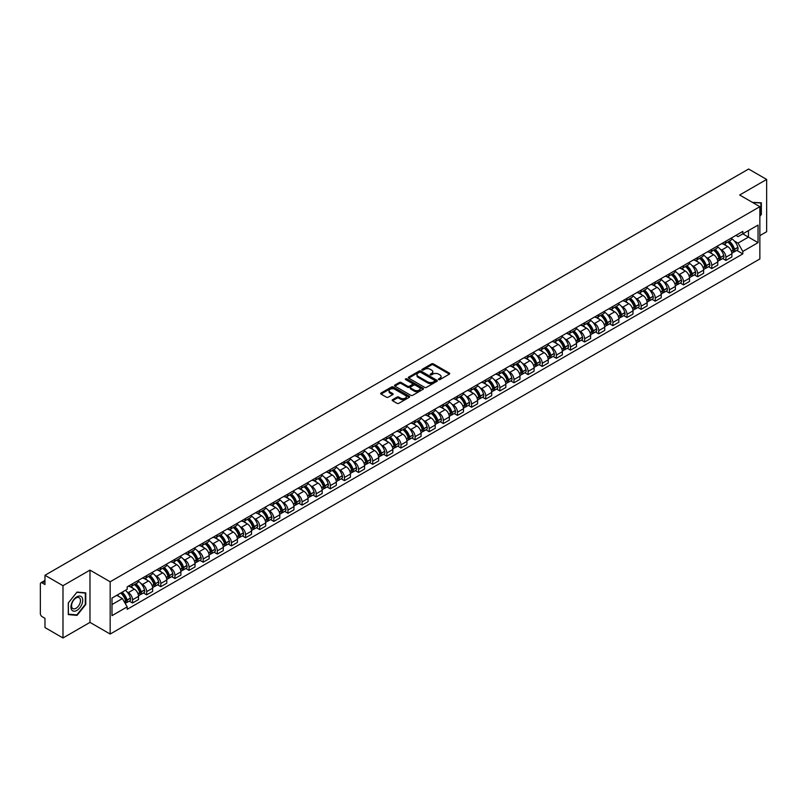 <?xml version="1.0" encoding="UTF-8"?>
<svg xmlns="http://www.w3.org/2000/svg" width="807" height="807" viewBox="0 0 807 807"><rect width="100%" height="100%" fill="white"/><g stroke="black" fill="none" stroke-linecap="round" stroke-linejoin="round"><path stroke-width="1.21" d="M438.665 379.593A0.878 0.504 0 0 0 439.906 379.593L449.348 374.145A1.261 0.726 0 0 0 449.721 373.631A1.261 0.726 0 0 0 449.348 373.116L433.349 363.876A1.261 0.726 0 0 0 431.574 363.876L422.132 369.334A0.878 0.504 0 0 0 423.372 370.05L424.593 369.344A4.025 2.32 0 0 1 430.282 369.344L431.614 370.11A4.025 2.32 0 0 1 432.794 371.755A4.025 2.32 0 0 1 431.614 373.399L430.393 374.105A0.878 0.504 0 0 0 431.644 374.821L432.865 374.115A4.025 2.32 0 0 1 438.554 374.115L439.886 374.882A4.025 2.32 0 0 1 441.066 376.526A4.025 2.32 0 0 1 439.886 378.17L438.665 378.876A0.878 0.504 0 0 0 438.665 379.593L438.665 378.876M392.555 399.697A1.261 0.726 0 0 0 392.182 400.211A1.261 0.726 0 0 0 392.555 400.726L397.044 403.318A1.261 0.726 0 0 0 398.819 403.318L409.31 397.266A1.261 0.726 0 0 0 409.674 396.751A1.261 0.726 0 0 0 409.31 396.237L393.302 386.997A1.261 0.726 0 0 0 391.526 386.997L381.035 393.049A1.261 0.726 0 0 0 380.672 393.564A1.261 0.726 0 0 0 381.035 394.078L386.462 397.205A1.261 0.726 0 0 0 388.238 397.205L392.727 394.623A1.261 0.726 0 0 0 393.1 394.109A1.261 0.726 0 0 0 392.727 393.594L390.043 392.041A3.359 1.937 0 0 1 389.055 390.669A3.359 1.937 0 0 1 391.133 388.873A3.359 1.937 0 0 1 394.794 389.297L405.326 395.38A3.359 1.937 0 0 1 406.314 396.751A3.359 1.937 0 0 1 404.236 398.547A3.359 1.937 0 0 1 400.575 398.123L398.819 397.105A1.261 0.726 0 0 0 397.044 397.105L392.555 399.697L392.555 400.726L397.044 398.154L397.044 397.105M110.176 581.766L89.981 570.105L62.986 585.69L44.97 575.28L748.624 169.026L766.65 179.436L739.666 195.012L759.861 206.673L110.176 581.766L110.176 634.05L759.861 258.956L759.861 206.673M424.684 387.36A1.261 0.726 0 0 0 426.459 387.36L436.95 381.297A1.261 0.726 0 0 0 437.323 380.783A1.261 0.726 0 0 0 436.95 380.279L420.951 371.038A1.261 0.726 0 0 0 419.176 371.038L408.685 377.091A1.261 0.726 0 0 0 408.312 377.605A1.261 0.726 0 0 0 408.685 378.12L424.684 387.36M405.971 379.784A0.878 0.504 0 0 1 406.859 379.905L423.11 389.287L412.639 395.339A1.261 0.726 0 0 1 410.864 395.339L394.865 386.099L399.354 383.527L399.354 382.478L394.865 385.07A1.261 0.726 0 0 0 394.492 385.585A1.261 0.726 0 0 0 394.865 386.099L394.865 385.07M399.354 383.527A1.261 0.726 0 0 1 401.129 383.527L401.129 382.478A1.261 0.726 0 0 0 399.354 382.478M401.129 382.478L407.616 386.23A1.261 0.726 0 0 0 409.391 386.23L412.377 384.505A1.261 0.726 0 0 0 412.74 383.991A1.261 0.726 0 0 0 412.377 383.486L405.618 379.583A0.878 0.504 0 0 1 406.859 378.866L423.13 388.258A1.261 0.726 0 0 1 423.493 388.772A1.261 0.726 0 0 1 423.13 389.277L423.13 388.258M62.986 585.69L62.986 637.974L44.97 627.564L44.97 618.313L42.166 616.689A2.562 1.483 -120 0 1 40.35 613.552L40.35 583.965A2.562 1.483 -120 0 1 40.885 582.785L44.97 580.425M759.861 235.644L766.65 231.72L766.65 179.436M62.986 637.974L89.981 622.389L110.176 634.05M44.97 575.28L44.97 584.54L42.166 582.916A2.562 1.483 -120 0 0 40.885 582.785M725.897 241.182A5.891 3.399 60 0 1 724.676 243.825L730.658 240.375A5.891 3.399 -120 0 0 731.878 237.732M720.227 249.151L721.73 250.019A5.891 3.399 60 0 1 725.897 257.231L731.878 253.781A5.891 3.399 -120 0 0 727.712 246.569L723.435 244.097M731.878 253.781L731.878 256.969L725.897 260.419L722.658 258.553M724.676 243.825A5.891 3.399 60 0 1 721.781 243.563M725.897 257.231L725.897 260.419M711.774 249.333A5.891 3.399 60 0 1 710.553 251.986L716.525 248.536A5.891 3.399 -120 0 0 717.746 245.883M708.526 266.703L711.774 268.58L717.746 265.13L717.746 261.942A5.891 3.399 -120 0 0 713.58 254.719L709.303 252.258M710.553 251.986A5.891 3.399 60 0 1 707.648 251.713M706.095 257.302L707.608 258.169A5.891 3.399 60 0 1 711.774 265.392L711.774 268.58M697.641 257.494A5.891 3.399 60 0 1 696.421 260.136L702.403 256.687A5.891 3.399 -120 0 0 703.623 254.044M694.403 274.864L697.641 276.73L703.623 273.28L703.623 270.093A5.891 3.399 -120 0 0 699.457 262.88L695.18 260.409M696.421 260.136A5.891 3.399 60 0 1 693.526 259.874M691.972 265.463L693.475 266.33A5.891 3.399 60 0 1 697.641 273.543L697.641 276.73M683.519 265.654A5.891 3.399 60 0 1 682.298 268.297L688.27 264.847A5.891 3.399 -120 0 0 689.491 262.204M680.271 283.025L683.519 284.891L689.491 281.441L689.491 278.254A5.891 3.399 -120 0 0 685.325 271.041L681.047 268.57M682.298 268.297A5.891 3.399 60 0 1 679.393 268.025M677.84 273.613L679.353 274.491A5.891 3.399 60 0 1 683.519 281.704L683.519 284.891M669.386 273.805A5.891 3.399 60 0 1 668.166 276.448L674.148 272.998A5.891 3.399 -120 0 0 675.368 270.355M666.148 291.176L669.386 293.052L675.368 289.602L675.368 286.404A5.891 3.399 -120 0 0 671.202 279.192L666.925 276.72M668.166 276.448A5.891 3.399 60 0 1 665.271 276.186M663.717 281.774L665.22 282.642A5.891 3.399 60 0 1 669.386 289.854L669.386 293.052M655.264 281.966A5.891 3.399 60 0 1 654.043 284.609L660.015 281.159A5.891 3.399 -120 0 0 661.236 278.516M652.016 299.336L655.264 301.203L661.236 297.753L661.236 294.565A5.891 3.399 -120 0 0 657.069 287.353L652.792 284.881M654.043 284.609A5.891 3.399 60 0 1 651.138 284.346M649.585 289.925L651.098 290.802A5.891 3.399 60 0 1 655.264 298.015L655.264 301.203M641.131 290.117A5.891 3.399 60 0 1 639.911 292.77L645.893 289.31A5.891 3.399 -120 0 0 647.113 286.667M637.893 307.487L641.131 309.363L647.113 305.914L647.113 302.726A5.891 3.399 -120 0 0 642.947 295.503L638.67 293.032M639.911 292.77A5.891 3.399 60 0 1 637.016 292.497M635.462 298.086L636.965 298.953A5.891 3.399 60 0 1 641.131 306.176L641.131 309.363M627.009 298.277A5.891 3.399 60 0 1 625.788 300.92L631.76 297.47A5.891 3.399 -120 0 0 632.981 294.827M623.761 315.648L627.009 317.514L632.981 314.064L632.981 310.877A5.891 3.399 -120 0 0 628.814 303.664L624.537 301.193M625.788 300.92A5.891 3.399 60 0 1 622.883 300.658M621.329 306.246L622.843 307.114A5.891 3.399 60 0 1 627.009 314.327L627.009 317.514M612.876 306.428A5.891 3.399 60 0 1 611.656 309.081L617.637 305.631A5.891 3.399 -120 0 0 618.858 302.978M609.638 323.799L612.876 325.675L618.858 322.225L618.858 319.037A5.891 3.399 -120 0 0 614.692 311.815L610.415 309.353M611.656 309.081A5.891 3.399 60 0 1 608.76 308.809M607.207 314.397L608.71 315.265A5.891 3.399 60 0 1 612.876 322.487L612.876 325.675M598.754 314.589A5.891 3.399 60 0 1 597.533 317.232L603.505 313.782A5.891 3.399 -120 0 0 604.725 311.139M595.505 331.959L598.754 333.826L604.725 330.376L604.725 327.188A5.891 3.399 -120 0 0 600.559 319.976L596.282 317.504M597.533 317.232A5.891 3.399 60 0 1 594.628 316.969M593.074 322.558L594.588 323.425A5.891 3.399 60 0 1 598.754 330.638L598.754 333.826M584.621 322.75A5.891 3.399 60 0 1 583.4 325.392L589.382 321.943A5.891 3.399 -120 0 0 590.603 319.3M581.383 340.12L584.621 341.986L590.603 338.537L590.603 335.349A5.891 3.399 -120 0 0 586.437 328.136L582.16 325.665M583.4 325.392A5.891 3.399 60 0 1 580.505 325.12M578.952 330.709L580.455 331.586A5.891 3.399 60 0 1 584.621 338.799L584.621 341.986M570.499 330.9A5.891 3.399 60 0 1 569.278 333.543L575.25 330.093A5.891 3.399 -120 0 0 576.47 327.45M567.25 348.271L570.499 350.147L576.47 346.697L576.47 343.5A5.891 3.399 -120 0 0 572.304 336.287L568.027 333.816M569.278 333.543A5.891 3.399 60 0 1 566.373 333.281M564.819 338.869L566.332 339.737A5.891 3.399 60 0 1 570.499 346.949L570.499 350.147M556.366 339.061A5.891 3.399 60 0 1 555.145 341.704L561.127 338.254A5.891 3.399 -120 0 0 562.348 335.611M553.128 356.432L556.366 358.298L562.348 354.848L562.348 351.66A5.891 3.399 -120 0 0 558.182 344.448L553.905 341.976M555.145 341.704A5.891 3.399 60 0 1 552.25 341.442M550.697 347.02L552.2 347.898A5.891 3.399 60 0 1 556.366 355.11L556.366 358.298M542.243 347.212A5.891 3.399 60 0 1 541.023 349.865L546.995 346.405A5.891 3.399 -120 0 0 548.215 343.762M538.995 364.582L542.243 366.459L548.215 363.009L548.215 359.811A5.891 3.399 -120 0 0 544.049 352.598L539.772 350.127M541.023 349.865A5.891 3.399 60 0 1 538.118 349.592M536.564 355.181L538.077 356.048A5.891 3.399 60 0 1 542.243 363.271L542.243 366.459M528.111 355.373A5.891 3.399 60 0 1 526.89 358.015L532.872 354.566A5.891 3.399 -120 0 0 534.093 351.923M524.873 372.743L528.111 374.609L534.093 371.159L534.093 367.972A5.891 3.399 -120 0 0 529.927 360.759L525.65 358.288M526.89 358.015A5.891 3.399 60 0 1 523.995 357.753M522.442 363.342L523.945 364.209A5.891 3.399 60 0 1 528.111 371.422L528.111 374.609M513.988 363.523A5.891 3.399 60 0 1 512.768 366.176L518.74 362.726A5.891 3.399 -120 0 0 519.96 360.073M510.74 380.894L513.988 382.77L519.96 379.32L519.96 376.133A5.891 3.399 -120 0 0 515.794 368.91L511.517 366.449M512.768 366.176A5.891 3.399 60 0 1 509.863 365.904M508.309 371.492L509.822 372.36A5.891 3.399 60 0 1 513.988 379.583L513.988 382.77M499.856 371.684A5.891 3.399 60 0 1 498.635 374.327L504.617 370.877A5.891 3.399 -120 0 0 505.838 368.234M496.618 389.055L499.856 390.921L505.838 387.471L505.838 384.283A5.891 3.399 -120 0 0 501.672 377.071L497.394 374.599M498.635 374.327A5.891 3.399 60 0 1 495.74 374.065M494.187 379.653L495.69 380.521A5.891 3.399 60 0 1 499.856 387.733L499.856 390.921M485.733 379.845A5.891 3.399 60 0 1 484.513 382.488L490.485 379.038A5.891 3.399 -120 0 0 491.705 376.395M482.485 397.215L485.733 399.082L491.705 395.632L491.705 392.444A5.891 3.399 -120 0 0 487.539 385.221L483.262 382.76M484.513 382.488A5.891 3.399 60 0 1 481.608 382.215M480.054 387.804L481.567 388.681A5.891 3.399 60 0 1 485.733 395.894L485.733 399.082M471.601 387.996A5.891 3.399 60 0 1 470.38 390.638L476.362 387.189A5.891 3.399 -120 0 0 477.583 384.546M468.363 405.366L471.601 407.242L477.583 403.793L477.583 400.595A5.891 3.399 -120 0 0 473.416 393.382L469.139 390.911M470.38 390.638A5.891 3.399 60 0 1 467.485 390.376M465.932 395.965L467.435 396.832A5.891 3.399 60 0 1 471.601 404.045L471.601 407.242M457.478 396.156A5.891 3.399 60 0 1 456.258 398.799L462.229 395.349A5.891 3.399 -120 0 0 463.45 392.706M454.23 413.527L457.478 415.393L463.45 411.943L463.45 408.756A5.891 3.399 -120 0 0 459.284 401.543L455.007 399.072M456.258 398.799A5.891 3.399 60 0 1 453.352 398.537M451.799 404.115L453.312 404.993A5.891 3.399 60 0 1 457.478 412.206L457.478 415.393M443.346 404.307A5.891 3.399 60 0 1 442.125 406.96L448.107 403.5A5.891 3.399 -120 0 0 449.328 400.857M440.108 421.678L443.346 423.554L449.328 420.104L449.328 416.906A5.891 3.399 -120 0 0 445.161 409.694L440.884 407.222M442.125 406.96A5.891 3.399 60 0 1 439.23 406.688M437.676 412.276L439.179 413.144A5.891 3.399 60 0 1 443.346 420.366L443.346 423.554M429.223 412.468A5.891 3.399 60 0 1 428.003 415.111L433.974 411.661A5.891 3.399 -120 0 0 435.195 409.018M425.975 429.838L429.223 431.705L435.195 428.255L435.195 425.067A5.891 3.399 -120 0 0 431.029 417.855L426.752 415.383M428.003 415.111A5.891 3.399 60 0 1 425.097 414.848M423.544 420.437L425.057 421.304A5.891 3.399 60 0 1 429.223 428.517L429.223 431.705M415.091 420.618A5.891 3.399 60 0 1 413.87 423.272L419.852 419.822A5.891 3.399 -120 0 0 421.072 417.169M411.852 437.989L415.091 439.865L421.072 436.416L421.072 433.228A5.891 3.399 -120 0 0 416.906 426.005L412.629 423.534M413.87 423.272A5.891 3.399 60 0 1 410.975 422.999M409.421 428.588L410.924 429.455A5.891 3.399 60 0 1 415.091 436.678L415.091 439.865M400.968 428.779A5.891 3.399 60 0 1 399.747 431.422L405.719 427.972A5.891 3.399 -120 0 0 406.94 425.329M397.72 446.15L400.968 448.016L406.94 444.566L406.94 441.379A5.891 3.399 -120 0 0 402.774 434.166L398.497 431.695M399.747 431.422A5.891 3.399 60 0 1 396.842 431.16M395.289 436.748L396.802 437.616A5.891 3.399 60 0 1 400.968 444.828L400.968 448.016M386.835 436.94A5.891 3.399 60 0 1 385.615 439.583L391.597 436.133A5.891 3.399 -120 0 0 392.817 433.49M383.597 454.311L386.835 456.177L392.817 452.727L392.817 449.539A5.891 3.399 -120 0 0 388.651 442.317L384.374 439.855M385.615 439.583A5.891 3.399 60 0 1 382.72 439.311M381.166 444.899L382.669 445.777A5.891 3.399 60 0 1 386.835 452.989L386.835 456.177M372.713 445.091A5.891 3.399 60 0 1 371.492 447.734L377.464 444.284A5.891 3.399 -120 0 0 378.685 441.641M369.465 462.461L372.713 464.338L378.685 460.888L378.685 457.69A5.891 3.399 -120 0 0 374.519 450.477L370.242 448.006M371.492 447.734A5.891 3.399 60 0 1 368.587 447.471M367.034 453.06L368.547 453.927A5.891 3.399 60 0 1 372.713 461.14L372.713 464.338M358.58 453.252A5.891 3.399 60 0 1 357.36 455.894L363.342 452.445A5.891 3.399 -120 0 0 364.562 449.802M355.342 470.622L358.58 472.488L364.562 469.038L364.562 465.851A5.891 3.399 -120 0 0 360.396 458.638L356.119 456.167M357.36 455.894A5.891 3.399 60 0 1 354.465 455.632M352.911 461.211L354.414 462.088A5.891 3.399 60 0 1 358.58 469.301L358.58 472.488M344.458 461.402A5.891 3.399 60 0 1 343.237 464.045L349.209 460.595A5.891 3.399 -120 0 0 350.43 457.952M341.21 478.773L344.458 480.649L350.43 477.199L350.43 474.002A5.891 3.399 -120 0 0 346.264 466.789L341.986 464.318M343.237 464.045A5.891 3.399 60 0 1 340.332 463.783M338.779 469.371L340.292 470.239A5.891 3.399 60 0 1 344.458 477.462L344.458 480.649M330.325 469.563A5.891 3.399 60 0 1 329.105 472.206L335.087 468.756A5.891 3.399 -120 0 0 336.307 466.113M327.087 486.934L330.325 488.8L336.307 485.35L336.307 482.162A5.891 3.399 -120 0 0 332.141 474.95L327.864 472.478M329.105 472.206A5.891 3.399 60 0 1 326.21 471.944M324.656 477.532L326.159 478.4A5.891 3.399 60 0 1 330.325 485.612L330.325 488.8M316.203 477.714A5.891 3.399 60 0 1 314.982 480.367L320.954 476.917A5.891 3.399 -120 0 0 322.175 474.264M312.955 495.084L316.203 496.961L322.175 493.511L322.175 490.323A5.891 3.399 -120 0 0 318.008 483.1L313.731 480.629M314.982 480.367A5.891 3.399 60 0 1 312.077 480.094M310.524 485.683L312.037 486.55A5.891 3.399 60 0 1 316.203 493.773L316.203 496.961M302.07 485.875A5.891 3.399 60 0 1 300.85 488.517L306.831 485.068A5.891 3.399 -120 0 0 308.052 482.425M298.832 503.245L302.07 505.111L308.052 501.661L308.052 498.474A5.891 3.399 -120 0 0 303.886 491.261L299.609 488.79M300.85 488.517A5.891 3.399 60 0 1 297.954 488.255M296.401 493.844L297.904 494.711A5.891 3.399 60 0 1 302.07 501.924L302.07 505.111M287.948 494.035A5.891 3.399 60 0 1 286.727 496.678L292.699 493.228A5.891 3.399 -120 0 0 293.919 490.585M284.7 511.406L287.948 513.272L293.919 509.822L293.919 506.635A5.891 3.399 -120 0 0 289.753 499.412L285.476 496.951M286.727 496.678A5.891 3.399 60 0 1 283.822 496.406M282.268 501.994L283.782 502.872A5.891 3.399 60 0 1 287.948 510.085L287.948 513.272M273.815 502.186A5.891 3.399 60 0 1 272.595 504.829L278.576 501.379A5.891 3.399 -120 0 0 279.797 498.736M270.577 519.557L273.815 521.433L279.797 517.983L279.797 514.785A5.891 3.399 -120 0 0 275.631 507.573L271.354 505.101M272.595 504.829A5.891 3.399 60 0 1 269.699 504.567M268.146 510.155L269.649 511.023A5.891 3.399 60 0 1 273.815 518.235L273.815 521.433M259.693 510.347A5.891 3.399 60 0 1 258.472 512.99L264.444 509.54A5.891 3.399 -120 0 0 265.664 506.897M256.444 527.717L259.693 529.584L265.664 526.134L265.664 522.946A5.891 3.399 -120 0 0 261.498 515.734L257.221 513.262M258.472 512.99A5.891 3.399 60 0 1 255.567 512.727M254.013 518.306L255.526 519.183A5.891 3.399 60 0 1 259.693 526.396L259.693 529.584M245.56 518.498A5.891 3.399 60 0 1 244.339 521.14L250.321 517.691A5.891 3.399 -120 0 0 251.542 515.048M242.322 535.868L245.56 537.744L251.542 534.295L251.542 531.097A5.891 3.399 -120 0 0 247.376 523.884L243.099 521.413M244.339 521.14A5.891 3.399 60 0 1 241.444 520.878M239.891 526.467L241.394 527.334A5.891 3.399 60 0 1 245.56 534.557L245.56 537.744M231.438 526.658A5.891 3.399 60 0 1 230.217 529.301L236.189 525.851A5.891 3.399 -120 0 0 237.409 523.208M228.189 544.029L231.438 545.895L237.409 542.445L237.409 539.258A5.891 3.399 -120 0 0 233.243 532.045L228.966 529.574M230.217 529.301A5.891 3.399 60 0 1 227.312 529.039M225.758 534.627L227.271 535.495A5.891 3.399 60 0 1 231.438 542.707L231.438 545.895M217.305 534.809A5.891 3.399 60 0 1 216.084 537.462L222.066 534.012A5.891 3.399 -120 0 0 223.287 531.359M214.067 552.18L217.305 554.056L223.287 550.606L223.287 547.418A5.891 3.399 -120 0 0 219.121 540.196L214.844 537.724M216.084 537.462A5.891 3.399 60 0 1 213.189 537.19M211.636 542.778L213.139 543.646A5.891 3.399 60 0 1 217.305 550.868L217.305 554.056M203.182 542.97A5.891 3.399 60 0 1 201.962 545.613L207.934 542.163A5.891 3.399 -120 0 0 209.154 539.52M199.934 560.34L203.182 562.207L209.154 558.757L209.154 555.569A5.891 3.399 -120 0 0 204.988 548.357L200.711 545.885M201.962 545.613A5.891 3.399 60 0 1 199.057 545.35M197.503 550.939L199.016 551.806A5.891 3.399 60 0 1 203.182 559.019L203.182 562.207M189.05 551.131A5.891 3.399 60 0 1 187.829 553.773L193.811 550.324A5.891 3.399 -120 0 0 195.032 547.681M185.812 568.501L189.05 570.367L195.032 566.918L195.032 563.73A5.891 3.399 -120 0 0 190.866 556.507L186.588 554.046M187.829 553.773A5.891 3.399 60 0 1 184.934 553.501M183.381 559.09L184.884 559.967A5.891 3.399 60 0 1 189.05 567.18L189.05 570.367M174.927 559.281A5.891 3.399 60 0 1 173.707 561.924L179.679 558.474A5.891 3.399 -120 0 0 180.899 555.831M171.679 576.652L174.927 578.528L180.899 575.078L180.899 571.881A5.891 3.399 -120 0 0 176.733 564.668L172.456 562.197M173.707 561.924A5.891 3.399 60 0 1 170.802 561.662M169.248 567.25L170.761 568.118A5.891 3.399 60 0 1 174.927 575.33L174.927 578.528M160.795 567.442A5.891 3.399 60 0 1 159.574 570.085L165.556 566.635A5.891 3.399 -120 0 0 166.777 563.992M157.557 584.813L160.795 586.679L166.777 583.229L166.777 580.041A5.891 3.399 -120 0 0 162.611 572.829L158.333 570.357M159.574 570.085A5.891 3.399 60 0 1 156.679 569.823M155.126 575.401L156.629 576.279A5.891 3.399 60 0 1 160.795 583.491L160.795 586.679M146.672 575.593A5.891 3.399 60 0 1 145.452 578.236L151.423 574.786A5.891 3.399 -120 0 0 152.644 572.143M143.424 592.963L146.672 594.84L152.644 591.39L152.644 588.192A5.891 3.399 -120 0 0 148.478 580.979L144.201 578.508M145.452 578.236A5.891 3.399 60 0 1 142.546 577.973M140.993 583.562L142.506 584.429A5.891 3.399 60 0 1 146.672 591.652L146.672 594.84M132.54 583.754A5.891 3.399 60 0 1 131.319 586.396L137.301 582.947A5.891 3.399 -120 0 0 138.522 580.304M129.302 601.124L132.54 602.99L138.522 599.54L138.522 596.353A5.891 3.399 -120 0 0 134.355 589.14L130.078 586.669M131.319 586.396A5.891 3.399 60 0 1 128.424 586.134M126.87 591.723L128.374 592.59A5.891 3.399 60 0 1 132.54 599.803L132.54 602.99M735.903 235.402L738.032 236.633L758.045 225.082L748.452 230.62L748.452 237.107L738.032 243.119L734.35 240.99M111.981 604.564L122.402 598.552L127.193 606.864L111.981 615.65L111.981 598.078L127.193 589.292L127.193 586.84L742.833 231.407L742.833 233.859L758.045 242.645L742.833 251.431L738.032 243.119M758.045 225.082L758.045 242.645M127.193 606.864L127.193 609.315L742.833 253.882L742.833 251.431M759.861 216.316L761.354 214.46L761.354 202.809L752.356 202.345L760.9 203.041L760.9 214.329L759.861 215.63M89.981 570.105L89.981 622.389M68.292 614.601L77.028 615.378L85.764 604.504L85.764 592.852L77.028 592.076L68.292 602.94L68.292 614.601M122.402 598.552L116.783 595.304M736.781 250.392L742.833 253.882M76.1 614.843L77.028 615.378M439.018 379.714L439.886 379.219A4.025 2.32 0 0 0 441.066 377.575L441.066 376.526M432.794 371.755L432.794 372.804A4.025 2.32 0 0 1 431.614 374.448L430.746 374.942M449.348 373.116L449.348 374.145L433.349 364.925A1.261 0.726 0 0 0 431.574 364.925L422.485 370.171M436.95 380.279L436.95 381.297L420.951 372.077A1.261 0.726 0 0 0 419.176 372.077L408.705 378.13L408.685 377.091M434.731 381.146A0.878 0.504 0 0 0 434.731 380.43L420.689 372.32A0.878 0.504 0 0 0 419.438 372.32L418.147 373.066A4.025 2.32 0 0 0 416.977 374.71A4.025 2.32 0 0 0 418.147 376.344L427.75 381.893A4.025 2.32 0 0 0 433.44 381.893L434.731 381.146L434.731 382.195A0.878 0.504 0 0 0 434.731 381.479M416.977 374.71L416.977 375.749A4.025 2.32 0 0 0 418.147 377.394L418.147 376.344M434.731 382.195L433.44 382.942A4.025 2.32 0 0 1 427.75 382.942L418.147 377.394M401.129 383.527L407.616 387.269A1.261 0.726 0 0 0 409.391 387.269L412.377 385.554A1.261 0.726 0 0 0 412.74 385.04L412.74 383.991M414.354 390.114A3.359 1.937 0 0 0 418.016 390.538A3.359 1.937 0 0 0 420.094 388.742A3.359 1.937 0 0 0 419.105 387.37L415.393 385.232A1.261 0.726 0 0 0 413.618 385.232L410.642 386.946A1.261 0.726 0 0 0 410.269 387.461A1.261 0.726 0 0 0 410.642 387.975L414.354 390.114L414.354 391.163A3.359 1.937 0 0 0 418.016 391.587A3.359 1.937 0 0 0 420.094 389.791L420.094 388.742M410.269 387.461L410.269 388.51A1.261 0.726 0 0 0 410.642 389.014L410.642 387.975M414.354 391.163L410.642 389.014M406.314 396.751L406.314 397.79A3.359 1.937 0 0 1 404.236 399.586A3.359 1.937 0 0 1 400.575 399.162L398.819 398.154A1.261 0.726 0 0 0 397.044 398.154M389.055 390.669L389.055 391.708A3.359 1.937 0 0 0 390.043 393.09L390.043 392.041M392.727 393.594L392.727 394.623L390.043 393.09M409.29 397.276L393.302 388.046A1.261 0.726 0 0 0 391.526 388.046L381.055 394.088L381.035 393.049M728.126 241.838A8.07 4.66 60 0 1 728.166 241.858A8.07 4.66 60 0 1 733.472 249.101L733.523 249.272A1.574 0.908 60 0 1 733.27 250.503A1.574 0.908 60 0 1 733.23 250.523M727.773 242.039A9.734 5.619 60 0 1 733.119 250.069L733.17 250.241A3.238 1.866 60 0 1 732.655 252.783L731.848 253.247M733.21 252.066A3.238 1.866 -120 0 0 734.108 251.945A3.238 1.866 -120 0 0 734.612 249.403L734.562 249.232A9.734 5.619 -120 0 0 729.215 241.202M731.747 238.761A9.734 5.619 60 0 1 737.87 247.325L737.921 247.497A3.238 1.866 60 0 1 737.406 250.039L734.108 251.945M724.444 243.936A9.734 5.619 60 0 1 726.482 245.863M731.213 245.873L732.453 246.589M760.335 202.718L760.9 203.041M81.941 597.281A8.322 4.802 120 0 0 73.901 599.43A8.322 4.802 120 0 0 71.752 609.961A8.322 4.802 120 0 0 79.792 607.812A8.322 4.802 120 0 0 81.941 597.281M79.883 598.34A6.305 3.642 120 0 0 79.177 597.684A6.305 3.642 120 0 0 73.306 600.63A6.305 3.642 120 0 0 72.166 607.943A6.305 3.642 120 0 0 72.872 608.599A6.305 3.642 120 0 0 78.733 605.664A6.305 3.642 120 0 0 79.883 598.34M76.847 614.914L68.383 614.157L68.383 602.869L76.847 592.328L85.31 593.084L85.31 604.372L76.847 614.914M84.755 592.762L85.31 593.084M713.993 249.999A8.07 4.66 60 0 1 714.034 250.019A8.07 4.66 60 0 1 719.34 257.262L719.39 257.423A1.574 0.908 60 0 1 719.138 258.654A1.574 0.908 60 0 1 719.108 258.674M713.64 250.2A9.734 5.619 60 0 1 718.987 258.23L719.037 258.391A3.238 1.866 60 0 1 718.523 260.933L717.726 261.397M719.077 260.217A3.238 1.866 -120 0 0 719.975 260.096A3.238 1.866 -120 0 0 720.49 257.564L720.439 257.393A9.734 5.619 -120 0 0 715.093 249.363M717.625 246.922A9.734 5.619 60 0 1 723.748 255.486L723.788 255.648A3.238 1.866 60 0 1 723.284 258.19L719.975 260.096M710.321 252.097A9.734 5.619 60 0 1 712.349 254.013M717.09 254.023L718.331 254.74M699.871 258.149A8.07 4.66 60 0 1 699.911 258.169A8.07 4.66 60 0 1 705.217 265.412L705.268 265.584A1.574 0.908 60 0 1 705.015 266.814A1.574 0.908 60 0 1 704.975 266.835M699.518 258.351A9.734 5.619 60 0 1 704.864 266.381L704.914 266.552A3.238 1.866 60 0 1 704.4 269.094L703.593 269.558M704.955 268.378A3.238 1.866 -120 0 0 705.853 268.257A3.238 1.866 -120 0 0 706.357 265.715L706.307 265.553A9.734 5.619 -120 0 0 700.96 257.514M703.492 255.083A9.734 5.619 60 0 1 709.615 263.637L709.666 263.808A3.238 1.866 60 0 1 709.151 266.35L705.853 268.257M696.189 260.247A9.734 5.619 60 0 1 698.226 262.174M702.958 262.184L704.198 262.9M685.738 266.31A8.07 4.66 60 0 1 685.779 266.33A8.07 4.66 60 0 1 691.085 273.573L691.135 273.734A1.574 0.908 60 0 1 690.883 274.965A1.574 0.908 60 0 1 690.853 274.985M685.385 266.512A9.734 5.619 60 0 1 690.731 274.541L690.782 274.713A3.238 1.866 60 0 1 690.267 277.245L689.471 277.709M690.822 276.529A3.238 1.866 -120 0 0 691.72 276.408A3.238 1.866 -120 0 0 692.235 273.876L692.184 273.704A9.734 5.619 -120 0 0 686.838 265.674M689.37 263.233A9.734 5.619 60 0 1 695.493 271.798L695.533 271.969A3.238 1.866 60 0 1 695.029 274.501L691.72 276.408M682.066 268.408A9.734 5.619 60 0 1 684.094 270.325M688.835 270.345L690.076 271.061M671.616 274.461A8.07 4.66 60 0 1 671.656 274.491A8.07 4.66 60 0 1 676.962 281.724L677.012 281.895A1.574 0.908 60 0 1 676.76 283.126A1.574 0.908 60 0 1 676.72 283.146M671.263 274.662A9.734 5.619 60 0 1 676.609 282.702L676.659 282.864A3.238 1.866 60 0 1 676.145 285.406L675.338 285.87M676.7 284.689A3.238 1.866 -120 0 0 677.598 284.568A3.238 1.866 -120 0 0 678.102 282.026L678.051 281.865A9.734 5.619 -120 0 0 672.705 273.835M675.237 271.394A9.734 5.619 60 0 1 681.36 279.958L681.411 280.12A3.238 1.866 60 0 1 680.896 282.662L677.598 284.568M667.934 276.569A9.734 5.619 60 0 1 669.971 278.486M674.702 278.496L675.943 279.212M657.483 282.621A8.07 4.66 60 0 1 657.523 282.642A8.07 4.66 60 0 1 662.829 289.884L662.88 290.056A1.574 0.908 60 0 1 662.628 291.287A1.574 0.908 60 0 1 662.597 291.297M657.13 282.823A9.734 5.619 60 0 1 662.476 290.853L662.527 291.024A3.238 1.866 60 0 1 662.012 293.556L661.215 294.03M662.567 292.85A3.238 1.866 -120 0 0 663.465 292.729A3.238 1.866 -120 0 0 663.979 290.187L663.929 290.016A9.734 5.619 -120 0 0 658.583 281.986M661.115 279.545A9.734 5.619 60 0 1 667.238 288.109L667.278 288.281A3.238 1.866 60 0 1 666.774 290.813L663.465 292.729M653.811 284.72A9.734 5.619 60 0 1 655.839 286.636M660.58 286.656L661.821 287.373M643.361 290.772A8.07 4.66 60 0 1 643.401 290.802A8.07 4.66 60 0 1 648.707 298.035L648.757 298.207A1.574 0.908 60 0 1 648.505 299.437A1.574 0.908 60 0 1 648.465 299.458M643.008 290.984A9.734 5.619 60 0 1 648.354 299.014L648.404 299.175A3.238 1.866 60 0 1 647.89 301.717L647.083 302.181M648.445 301.001A3.238 1.866 -120 0 0 649.342 300.88A3.238 1.866 -120 0 0 649.847 298.338L649.796 298.176A9.734 5.619 -120 0 0 644.45 290.147M646.982 287.706A9.734 5.619 60 0 1 653.105 296.27L653.156 296.431A3.238 1.866 60 0 1 652.641 298.973L649.342 300.88M639.679 292.88A9.734 5.619 60 0 1 641.716 294.797M646.447 294.807L647.688 295.523M629.228 298.933A8.07 4.66 60 0 1 629.268 298.953A8.07 4.66 60 0 1 634.574 306.196L634.625 306.367A1.574 0.908 60 0 1 634.373 307.598A1.574 0.908 60 0 1 634.342 307.618M628.875 299.135A9.734 5.619 60 0 1 634.221 307.164L634.272 307.336A3.238 1.866 60 0 1 633.757 309.878L632.96 310.342M634.312 309.162A3.238 1.866 -120 0 0 635.21 309.041A3.238 1.866 -120 0 0 635.724 306.499L635.674 306.327A9.734 5.619 -120 0 0 630.328 298.297M632.859 295.856A9.734 5.619 60 0 1 638.983 304.421L639.023 304.592A3.238 1.866 60 0 1 638.519 307.134L635.21 309.041M625.556 301.031A9.734 5.619 60 0 1 627.584 302.958M632.325 302.968L633.566 303.684M615.105 307.094A8.07 4.66 60 0 1 615.146 307.114A8.07 4.66 60 0 1 620.452 314.357L620.502 314.518A1.574 0.908 60 0 1 620.25 315.749A1.574 0.908 60 0 1 620.21 315.769M614.752 307.296A9.734 5.619 60 0 1 620.099 315.325L620.149 315.487A3.238 1.866 60 0 1 619.635 318.029L618.828 318.493M620.19 317.312A3.238 1.866 -120 0 0 621.087 317.191A3.238 1.866 -120 0 0 621.592 314.659L621.541 314.488A9.734 5.619 -120 0 0 616.195 306.458M618.727 304.017A9.734 5.619 60 0 1 624.85 312.581L624.9 312.743A3.238 1.866 60 0 1 624.386 315.285L621.087 317.191M611.424 309.192A9.734 5.619 60 0 1 613.461 311.109M618.192 311.119L619.433 311.835M600.973 315.244A8.07 4.66 60 0 1 601.013 315.265A8.07 4.66 60 0 1 606.319 322.507L606.37 322.679A1.574 0.908 60 0 1 606.118 323.91A1.574 0.908 60 0 1 606.087 323.93M600.62 315.446A9.734 5.619 60 0 1 605.966 323.476L606.017 323.647A3.238 1.866 60 0 1 605.502 326.189L604.705 326.653M606.057 325.473A3.238 1.866 -120 0 0 606.955 325.352A3.238 1.866 -120 0 0 607.469 322.81L607.419 322.649A9.734 5.619 -120 0 0 602.072 314.609M604.604 312.168A9.734 5.619 60 0 1 610.728 320.732L610.768 320.904A3.238 1.866 60 0 1 610.263 323.446L606.955 325.352M597.301 317.343A9.734 5.619 60 0 1 599.329 319.269M604.07 319.279L605.311 319.996M586.85 323.405A8.07 4.66 60 0 1 586.891 323.425A8.07 4.66 60 0 1 592.197 330.668L592.247 330.83A1.574 0.908 60 0 1 591.995 332.06A1.574 0.908 60 0 1 591.955 332.08M586.497 323.607A9.734 5.619 60 0 1 591.844 331.637L591.894 331.808A3.238 1.866 60 0 1 591.38 334.34L590.573 334.804M591.934 333.624A3.238 1.866 -120 0 0 592.832 333.503A3.238 1.866 -120 0 0 593.337 330.971L593.286 330.799A9.734 5.619 -120 0 0 587.94 322.77M590.482 320.329A9.734 5.619 60 0 1 596.595 328.893L596.645 329.064A3.238 1.866 60 0 1 596.131 331.596L592.832 333.503M583.168 325.503A9.734 5.619 60 0 1 585.206 327.42M589.937 327.44L591.178 328.156M572.718 331.556A8.07 4.66 60 0 1 572.758 331.586A8.07 4.66 60 0 1 578.064 338.819L578.115 338.99A1.574 0.908 60 0 1 577.862 340.221A1.574 0.908 60 0 1 577.832 340.241M572.365 331.758A9.734 5.619 60 0 1 577.711 339.797L577.762 339.959A3.238 1.866 60 0 1 577.247 342.501L576.45 342.965M577.802 341.785A3.238 1.866 -120 0 0 578.7 341.664A3.238 1.866 -120 0 0 579.214 339.122L579.164 338.96A9.734 5.619 -120 0 0 573.817 330.931M576.349 328.489A9.734 5.619 60 0 1 582.472 337.054L582.513 337.215A3.238 1.866 60 0 1 582.008 339.757L578.7 341.664M569.046 333.664A9.734 5.619 60 0 1 571.074 335.581M575.815 335.591L577.055 336.307M558.595 339.717A8.07 4.66 60 0 1 558.636 339.737A8.07 4.66 60 0 1 563.942 346.98L563.992 347.141A1.574 0.908 60 0 1 563.74 348.382A1.574 0.908 60 0 1 563.7 348.392M558.242 339.918A9.734 5.619 60 0 1 563.589 347.948L563.639 348.12A3.238 1.866 60 0 1 563.125 350.652L562.318 351.116M563.679 349.945A3.238 1.866 -120 0 0 564.577 349.824A3.238 1.866 -120 0 0 565.082 347.282L565.031 347.111A9.734 5.619 -120 0 0 559.685 339.081M562.227 336.64A9.734 5.619 60 0 1 568.34 345.204L568.39 345.376A3.238 1.866 60 0 1 567.876 347.908L564.577 349.824M554.913 341.815A9.734 5.619 60 0 1 556.951 343.732M561.682 343.752L562.923 344.468M544.463 347.867A8.07 4.66 60 0 1 544.503 347.898A8.07 4.66 60 0 1 549.809 355.13L549.86 355.302A1.574 0.908 60 0 1 549.607 356.533A1.574 0.908 60 0 1 549.577 356.553M544.11 348.079A9.734 5.619 60 0 1 549.456 356.109L549.506 356.27A3.238 1.866 60 0 1 548.992 358.812L548.195 359.276M549.547 358.096A3.238 1.866 -120 0 0 550.445 357.975A3.238 1.866 -120 0 0 550.959 355.433L550.909 355.272A9.734 5.619 -120 0 0 545.562 347.242M548.094 344.801A9.734 5.619 60 0 1 554.217 353.365L554.258 353.527A3.238 1.866 60 0 1 553.753 356.069L550.445 357.975M540.791 349.976A9.734 5.619 60 0 1 542.818 351.892M547.56 351.902L548.8 352.619M530.34 356.028A8.07 4.66 60 0 1 530.381 356.048A8.07 4.66 60 0 1 535.687 363.291L535.737 363.463A1.574 0.908 60 0 1 535.485 364.693A1.574 0.908 60 0 1 535.444 364.714M529.987 356.23A9.734 5.619 60 0 1 535.334 364.26L535.384 364.431A3.238 1.866 60 0 1 534.87 366.973L534.063 367.437M535.424 366.257A3.238 1.866 -120 0 0 536.322 366.136A3.238 1.866 -120 0 0 536.826 363.594L536.776 363.422A9.734 5.619 -120 0 0 531.43 355.393M533.972 352.952A9.734 5.619 60 0 1 540.085 361.516L540.135 361.687A3.238 1.866 60 0 1 539.621 364.229L536.322 366.136M526.658 358.126A9.734 5.619 60 0 1 528.696 360.053M533.427 360.063L534.668 360.779M516.208 364.189A8.07 4.66 60 0 1 516.248 364.209A8.07 4.66 60 0 1 521.554 371.452L521.604 371.613A1.574 0.908 60 0 1 521.352 372.844A1.574 0.908 60 0 1 521.322 372.864M515.855 364.391A9.734 5.619 60 0 1 521.201 372.42L521.251 372.582A3.238 1.866 60 0 1 520.737 375.124L519.94 375.588M521.292 374.408A3.238 1.866 -120 0 0 522.19 374.287A3.238 1.866 -120 0 0 522.704 371.755L522.654 371.583A9.734 5.619 -120 0 0 517.307 363.553M519.839 361.112A9.734 5.619 60 0 1 525.962 369.677L526.003 369.838A3.238 1.866 60 0 1 525.498 372.38L522.19 374.287M512.536 366.287A9.734 5.619 60 0 1 514.563 368.204M519.304 368.214L520.545 368.93M502.085 372.34A8.07 4.66 60 0 1 502.125 372.36A8.07 4.66 60 0 1 507.432 379.603L507.482 379.774A1.574 0.908 60 0 1 507.23 381.005A1.574 0.908 60 0 1 507.189 381.025M501.732 372.541A9.734 5.619 60 0 1 507.078 380.571L507.129 380.743A3.238 1.866 60 0 1 506.614 383.285L505.807 383.749M507.169 382.568A3.238 1.866 -120 0 0 508.067 382.447A3.238 1.866 -120 0 0 508.571 379.905L508.521 379.744A9.734 5.619 -120 0 0 503.175 371.704M505.717 369.263A9.734 5.619 60 0 1 511.83 377.827L511.88 377.999A3.238 1.866 60 0 1 511.366 380.541L508.067 382.447M498.403 374.438A9.734 5.619 60 0 1 500.441 376.365M505.172 376.375L506.413 377.091M487.953 380.5A8.07 4.66 60 0 1 487.993 380.521A8.07 4.66 60 0 1 493.299 387.763L493.349 387.925A1.574 0.908 60 0 1 493.107 389.156A1.574 0.908 60 0 1 493.067 389.176M487.599 380.702A9.734 5.619 60 0 1 492.946 388.732L492.996 388.903A3.238 1.866 60 0 1 492.482 391.435L491.685 391.899M493.037 390.719A3.238 1.866 -120 0 0 493.934 390.598A3.238 1.866 -120 0 0 494.449 388.066L494.398 387.895A9.734 5.619 -120 0 0 489.052 379.865M491.584 377.424A9.734 5.619 60 0 1 497.707 385.988L497.748 386.16A3.238 1.866 60 0 1 497.243 388.692L493.934 390.598M484.281 382.599A9.734 5.619 60 0 1 486.308 384.515M491.049 384.536L492.29 385.252M473.83 388.651A8.07 4.66 60 0 1 473.87 388.681A8.07 4.66 60 0 1 479.176 395.914L479.227 396.086A1.574 0.908 60 0 1 478.975 397.316A1.574 0.908 60 0 1 478.934 397.337M473.477 388.853A9.734 5.619 60 0 1 478.823 396.893L478.874 397.054A3.238 1.866 60 0 1 478.359 399.596L477.552 400.06M478.914 398.88A3.238 1.866 -120 0 0 479.812 398.759A3.238 1.866 -120 0 0 480.316 396.217L480.266 396.055A9.734 5.619 -120 0 0 474.92 388.026M477.462 385.585A9.734 5.619 60 0 1 483.575 394.139L483.625 394.31A3.238 1.866 60 0 1 483.111 396.852L479.812 398.759M470.148 390.759A9.734 5.619 60 0 1 472.186 392.676M476.917 392.686L478.158 393.402M459.697 396.812A8.07 4.66 60 0 1 459.738 396.832A8.07 4.66 60 0 1 465.044 404.075L465.094 404.236A1.574 0.908 60 0 1 464.852 405.477A1.574 0.908 60 0 1 464.812 405.487M459.344 397.014A9.734 5.619 60 0 1 464.691 405.043L464.741 405.215A3.238 1.866 60 0 1 464.227 407.747L463.43 408.211M464.782 407.041A3.238 1.866 -120 0 0 465.679 406.92A3.238 1.866 -120 0 0 466.194 404.378L466.143 404.206A9.734 5.619 -120 0 0 460.797 396.176M463.329 393.735A9.734 5.619 60 0 1 469.452 402.3L469.492 402.471A3.238 1.866 60 0 1 468.988 405.003L465.679 406.92M456.026 398.91A9.734 5.619 60 0 1 458.053 400.827M462.794 400.847L464.035 401.563M445.575 404.963A8.07 4.66 60 0 1 445.615 404.993A8.07 4.66 60 0 1 450.921 412.226L450.972 412.397A1.574 0.908 60 0 1 450.72 413.628A1.574 0.908 60 0 1 450.679 413.648M445.222 405.175A9.734 5.619 60 0 1 450.568 413.204L450.619 413.366A3.238 1.866 60 0 1 450.104 415.908L449.297 416.372M450.659 415.191A3.238 1.866 -120 0 0 451.557 415.07A3.238 1.866 -120 0 0 452.061 412.528L452.011 412.367A9.734 5.619 -120 0 0 446.664 404.337M449.206 401.896A9.734 5.619 60 0 1 455.319 410.46L455.37 410.622A3.238 1.866 60 0 1 454.855 413.164L451.557 415.07M441.893 407.071A9.734 5.619 60 0 1 443.931 408.988M448.662 408.998L449.903 409.714M431.442 413.123A8.07 4.66 60 0 1 431.483 413.144A8.07 4.66 60 0 1 436.789 420.386L436.839 420.558A1.574 0.908 60 0 1 436.597 421.789A1.574 0.908 60 0 1 436.557 421.809M431.089 413.325A9.734 5.619 60 0 1 436.436 421.355L436.486 421.526A3.238 1.866 60 0 1 435.972 424.068L435.175 424.532M436.526 423.352A3.238 1.866 -120 0 0 437.424 423.231A3.238 1.866 -120 0 0 437.939 420.689L437.888 420.518A9.734 5.619 -120 0 0 432.542 412.488M435.074 410.047A9.734 5.619 60 0 1 441.197 418.611L441.237 418.783A3.238 1.866 60 0 1 440.733 421.325L437.424 423.231M427.771 415.222A9.734 5.619 60 0 1 429.798 417.148M434.539 417.158L435.78 417.875M417.32 421.284A8.07 4.66 60 0 1 417.36 421.304A8.07 4.66 60 0 1 422.666 428.547L422.717 428.709A1.574 0.908 60 0 1 422.465 429.939A1.574 0.908 60 0 1 422.424 429.96M416.967 421.486A9.734 5.619 60 0 1 422.313 429.516L422.364 429.677A3.238 1.866 60 0 1 421.849 432.219L421.042 432.683M422.404 431.503A3.238 1.866 -120 0 0 423.302 431.382A3.238 1.866 -120 0 0 423.806 428.85L423.756 428.678A9.734 5.619 -120 0 0 418.409 420.649M420.951 418.208A9.734 5.619 60 0 1 427.064 426.772L427.115 426.933A3.238 1.866 60 0 1 426.6 429.475L423.302 431.382M413.638 423.382A9.734 5.619 60 0 1 415.676 425.299M420.407 425.309L421.647 426.025M403.187 429.435A8.07 4.66 60 0 1 403.228 429.455A8.07 4.66 60 0 1 408.534 436.698L408.584 436.869A1.574 0.908 60 0 1 408.342 438.1A1.574 0.908 60 0 1 408.302 438.12M402.834 429.637A9.734 5.619 60 0 1 408.181 437.666L408.231 437.838A3.238 1.866 60 0 1 407.717 440.38L406.92 440.844M408.271 439.664A3.238 1.866 -120 0 0 409.169 439.543A3.238 1.866 -120 0 0 409.684 437.001L409.633 436.839A9.734 5.619 -120 0 0 404.287 428.799M406.819 426.358A9.734 5.619 60 0 1 412.942 434.923L412.982 435.094A3.238 1.866 60 0 1 412.478 437.636L409.169 439.543M399.515 431.533A9.734 5.619 60 0 1 401.543 433.46M406.284 433.47L407.525 434.186M389.065 437.596A8.07 4.66 60 0 1 389.105 437.616A8.07 4.66 60 0 1 394.411 444.859L394.462 445.02A1.574 0.908 60 0 1 394.209 446.251A1.574 0.908 60 0 1 394.169 446.271M388.712 437.798A9.734 5.619 60 0 1 394.058 445.827L394.109 445.999A3.238 1.866 60 0 1 393.594 448.531L392.787 448.995M394.149 447.814A3.238 1.866 -120 0 0 395.047 447.693A3.238 1.866 -120 0 0 395.551 445.161L395.501 444.99A9.734 5.619 -120 0 0 390.154 436.96M392.696 434.519A9.734 5.619 60 0 1 398.809 443.083L398.86 443.255A3.238 1.866 60 0 1 398.345 445.787L395.047 447.693M385.383 439.694A9.734 5.619 60 0 1 387.421 441.611M392.152 441.631L393.392 442.347M374.932 445.746A8.07 4.66 60 0 1 374.973 445.777A8.07 4.66 60 0 1 380.279 453.009L380.329 453.181A1.574 0.908 60 0 1 380.087 454.412A1.574 0.908 60 0 1 380.047 454.432M374.579 445.948A9.734 5.619 60 0 1 379.926 453.988L379.976 454.149A3.238 1.866 60 0 1 379.461 456.691L378.665 457.155M380.016 455.975A3.238 1.866 -120 0 0 380.914 455.854A3.238 1.866 -120 0 0 381.429 453.312L381.378 453.151A9.734 5.619 -120 0 0 376.032 445.121M378.564 442.68A9.734 5.619 60 0 1 384.687 451.234L384.727 451.406A3.238 1.866 60 0 1 384.223 453.948L380.914 455.854M371.26 447.855A9.734 5.619 60 0 1 373.288 449.771M378.029 449.781L379.27 450.498M360.81 453.907A8.07 4.66 60 0 1 360.85 453.927A8.07 4.66 60 0 1 366.156 461.17L366.207 461.332A1.574 0.908 60 0 1 365.954 462.572A1.574 0.908 60 0 1 365.924 462.582M360.457 454.109A9.734 5.619 60 0 1 365.803 462.139L365.853 462.31A3.238 1.866 60 0 1 365.339 464.842L364.532 465.306M365.894 464.136A3.238 1.866 -120 0 0 366.792 464.015A3.238 1.866 -120 0 0 367.296 461.473L367.246 461.301A9.734 5.619 -120 0 0 361.899 453.272M364.441 450.831A9.734 5.619 60 0 1 370.554 459.395L370.605 459.566A3.238 1.866 60 0 1 370.09 462.098L366.792 464.015M357.128 456.005A9.734 5.619 60 0 1 359.165 457.922M363.896 457.942L365.137 458.658M346.677 462.058A8.07 4.66 60 0 1 346.717 462.088A8.07 4.66 60 0 1 352.023 469.321L352.074 469.492A1.574 0.908 60 0 1 351.832 470.723A1.574 0.908 60 0 1 351.791 470.743M346.324 462.27A9.734 5.619 60 0 1 351.67 470.299L351.721 470.461A3.238 1.866 60 0 1 351.206 473.003L350.409 473.467M351.761 472.287A3.238 1.866 -120 0 0 352.659 472.166A3.238 1.866 -120 0 0 353.173 469.624L353.123 469.462A9.734 5.619 -120 0 0 347.777 461.433M350.309 458.991A9.734 5.619 60 0 1 356.432 467.556L356.472 467.717A3.238 1.866 60 0 1 355.968 470.259L352.659 472.166M343.005 464.166A9.734 5.619 60 0 1 345.033 466.083M349.774 466.093L351.015 466.809M332.555 470.219A8.07 4.66 60 0 1 332.595 470.239A8.07 4.66 60 0 1 337.901 477.482L337.951 477.653A1.574 0.908 60 0 1 337.699 478.884A1.574 0.908 60 0 1 337.669 478.904M332.202 470.42A9.734 5.619 60 0 1 337.548 478.45L337.598 478.622A3.238 1.866 60 0 1 337.084 481.164L336.277 481.628M337.639 480.447A3.238 1.866 -120 0 0 338.537 480.326A3.238 1.866 -120 0 0 339.041 477.784L338.99 477.613A9.734 5.619 -120 0 0 333.644 469.583M336.186 467.142A9.734 5.619 60 0 1 342.299 475.706L342.35 475.878A3.238 1.866 60 0 1 341.835 478.41L338.537 480.326M328.873 472.317A9.734 5.619 60 0 1 330.91 474.234M335.641 474.254L336.882 474.97M318.422 478.38A8.07 4.66 60 0 1 318.462 478.4A8.07 4.66 60 0 1 323.768 485.643L323.819 485.804A1.574 0.908 60 0 1 323.577 487.035A1.574 0.908 60 0 1 323.536 487.055M318.069 478.581A9.734 5.619 60 0 1 323.415 486.611L323.466 486.772A3.238 1.866 60 0 1 322.951 489.314L322.154 489.778M323.506 488.598A3.238 1.866 -120 0 0 324.404 488.477A3.238 1.866 -120 0 0 324.918 485.945L324.868 485.774A9.734 5.619 -120 0 0 319.522 477.744M322.054 475.303A9.734 5.619 60 0 1 328.177 483.867L328.217 484.029A3.238 1.866 60 0 1 327.713 486.571L324.404 488.477M314.75 480.478A9.734 5.619 60 0 1 316.778 482.394M321.519 482.404L322.76 483.121M304.3 486.53A8.07 4.66 60 0 1 304.34 486.55A8.07 4.66 60 0 1 309.646 493.793L309.696 493.965A1.574 0.908 60 0 1 309.444 495.195A1.574 0.908 60 0 1 309.414 495.216M303.946 486.732A9.734 5.619 60 0 1 309.293 494.762L309.343 494.933A3.238 1.866 60 0 1 308.829 497.475L308.022 497.939M309.384 496.759A3.238 1.866 -120 0 0 310.281 496.638A3.238 1.866 -120 0 0 310.786 494.096L310.735 493.934A9.734 5.619 -120 0 0 305.389 485.895M307.931 483.454A9.734 5.619 60 0 1 314.044 492.018L314.094 492.189A3.238 1.866 60 0 1 313.58 494.731L310.281 496.638M300.618 488.628A9.734 5.619 60 0 1 302.655 490.555M307.386 490.565L308.627 491.281M290.167 494.691A8.07 4.66 60 0 1 290.207 494.711A8.07 4.66 60 0 1 295.513 501.954L295.564 502.115A1.574 0.908 60 0 1 295.322 503.346A1.574 0.908 60 0 1 295.281 503.366M289.814 494.893A9.734 5.619 60 0 1 295.16 502.922L295.211 503.094A3.238 1.866 60 0 1 294.696 505.626L293.899 506.09M295.251 504.91A3.238 1.866 -120 0 0 296.149 504.789A3.238 1.866 -120 0 0 296.663 502.257L296.613 502.085A9.734 5.619 -120 0 0 291.266 494.055M293.798 491.614A9.734 5.619 60 0 1 299.922 500.179L299.962 500.34A3.238 1.866 60 0 1 299.458 502.882L296.149 504.789M286.495 496.789A9.734 5.619 60 0 1 288.523 498.706M293.264 498.726L294.505 499.442M276.044 502.842A8.07 4.66 60 0 1 276.085 502.872A8.07 4.66 60 0 1 281.391 510.105L281.441 510.276A1.574 0.908 60 0 1 281.189 511.507A1.574 0.908 60 0 1 281.159 511.527M275.691 503.043A9.734 5.619 60 0 1 281.038 511.083L281.088 511.245A3.238 1.866 60 0 1 280.574 513.787L279.767 514.251M281.129 513.07A3.238 1.866 -120 0 0 282.026 512.949A3.238 1.866 -120 0 0 282.531 510.407L282.48 510.246A9.734 5.619 -120 0 0 277.134 502.216M279.676 499.775A9.734 5.619 60 0 1 285.789 508.329L285.839 508.501A3.238 1.866 60 0 1 285.325 511.043L282.026 512.949M272.363 504.95A9.734 5.619 60 0 1 274.4 506.867M279.131 506.877L280.372 507.593M261.912 511.002A8.07 4.66 60 0 1 261.952 511.023A8.07 4.66 60 0 1 267.258 518.265L267.309 518.427A1.574 0.908 60 0 1 267.067 519.668A1.574 0.908 60 0 1 267.026 519.678M261.559 511.204A9.734 5.619 60 0 1 266.905 519.234L266.956 519.405A3.238 1.866 60 0 1 266.441 521.937L265.644 522.401M266.996 521.231A3.238 1.866 -120 0 0 267.894 521.11A3.238 1.866 -120 0 0 268.408 518.568L268.358 518.397A9.734 5.619 -120 0 0 263.011 510.367M265.543 507.926A9.734 5.619 60 0 1 271.666 516.49L271.707 516.662A3.238 1.866 60 0 1 271.202 519.194L267.894 521.11M258.24 513.101A9.734 5.619 60 0 1 260.268 515.017M265.009 515.037L266.249 515.754M247.789 519.153A8.07 4.66 60 0 1 247.83 519.183A8.07 4.66 60 0 1 253.136 526.416L253.186 526.588A1.574 0.908 60 0 1 252.934 527.818A1.574 0.908 60 0 1 252.904 527.839M247.436 519.365A9.734 5.619 60 0 1 252.783 527.395L252.833 527.556A3.238 1.866 60 0 1 252.319 530.098L251.512 530.562M252.873 529.382A3.238 1.866 -120 0 0 253.771 529.261A3.238 1.866 -120 0 0 254.276 526.719L254.225 526.557A9.734 5.619 -120 0 0 248.879 518.528M251.421 516.087A9.734 5.619 60 0 1 257.534 524.651L257.584 524.812A3.238 1.866 60 0 1 257.07 527.354L253.771 529.261M244.107 521.261A9.734 5.619 60 0 1 246.145 523.178M250.876 523.188L252.117 523.904M233.657 527.314A8.07 4.66 60 0 1 233.697 527.334A8.07 4.66 60 0 1 239.003 534.577L239.054 534.748A1.574 0.908 60 0 1 238.811 535.979A1.574 0.908 60 0 1 238.771 535.999M233.304 527.516A9.734 5.619 60 0 1 238.65 535.545L238.701 535.717A3.238 1.866 60 0 1 238.186 538.259L237.389 538.723M238.741 537.543A3.238 1.866 -120 0 0 239.639 537.422A3.238 1.866 -120 0 0 240.153 534.88L240.103 534.708A9.734 5.619 -120 0 0 234.756 526.678M237.288 524.237A9.734 5.619 60 0 1 243.411 532.802L243.452 532.973A3.238 1.866 60 0 1 242.947 535.505L239.639 537.422M229.985 529.412A9.734 5.619 60 0 1 232.013 531.329M236.754 531.349L237.994 532.065M219.534 535.475A8.07 4.66 60 0 1 219.575 535.495A8.07 4.66 60 0 1 224.881 542.738L224.931 542.899A1.574 0.908 60 0 1 224.679 544.13A1.574 0.908 60 0 1 224.649 544.15M219.181 535.677A9.734 5.619 60 0 1 224.528 543.706L224.578 543.868A3.238 1.866 60 0 1 224.064 546.41L223.257 546.874M224.618 545.693A3.238 1.866 -120 0 0 225.516 545.572A3.238 1.866 -120 0 0 226.021 543.04L225.97 542.869A9.734 5.619 -120 0 0 220.624 534.839M223.166 532.398A9.734 5.619 60 0 1 229.279 540.962L229.329 541.124A3.238 1.866 60 0 1 228.815 543.666L225.516 545.572M215.852 537.573A9.734 5.619 60 0 1 217.89 539.49M222.621 539.5L223.862 540.216M205.402 543.625A8.07 4.66 60 0 1 205.442 543.646A8.07 4.66 60 0 1 210.748 550.888L210.798 551.06A1.574 0.908 60 0 1 210.556 552.291A1.574 0.908 60 0 1 210.516 552.311M205.049 543.827A9.734 5.619 60 0 1 210.395 551.857L210.445 552.028A3.238 1.866 60 0 1 209.931 554.57L209.134 555.034M210.486 553.854A3.238 1.866 -120 0 0 211.384 553.733A3.238 1.866 -120 0 0 211.898 551.191L211.848 551.03A9.734 5.619 -120 0 0 206.501 542.99M209.033 540.549A9.734 5.619 60 0 1 215.156 549.113L215.197 549.285A3.238 1.866 60 0 1 214.692 551.827L211.384 553.733M201.73 545.724A9.734 5.619 60 0 1 203.757 547.65M208.499 547.66L209.739 548.377M191.279 551.786A8.07 4.66 60 0 1 191.32 551.806A8.07 4.66 60 0 1 196.626 559.049L196.676 559.211A1.574 0.908 60 0 1 196.424 560.441A1.574 0.908 60 0 1 196.394 560.462M190.926 551.988A9.734 5.619 60 0 1 196.272 560.018L196.323 560.189A3.238 1.866 60 0 1 195.808 562.721L195.001 563.185M196.363 562.005A3.238 1.866 -120 0 0 197.261 561.884A3.238 1.866 -120 0 0 197.765 559.352L197.715 559.18A9.734 5.619 -120 0 0 192.369 551.151M194.911 548.71A9.734 5.619 60 0 1 201.024 557.274L201.074 557.435A3.238 1.866 60 0 1 200.56 559.977L197.261 561.884M187.597 553.884A9.734 5.619 60 0 1 189.635 555.801M194.366 555.821L195.607 556.537M177.147 559.937A8.07 4.66 60 0 1 177.187 559.967A8.07 4.66 60 0 1 182.493 567.2L182.543 567.371A1.574 0.908 60 0 1 182.301 568.602A1.574 0.908 60 0 1 182.261 568.622M176.794 560.139A9.734 5.619 60 0 1 182.14 568.178L182.19 568.34A3.238 1.866 60 0 1 181.676 570.882L180.879 571.346M182.231 570.166A3.238 1.866 -120 0 0 183.128 570.045A3.238 1.866 -120 0 0 183.643 567.503L183.593 567.341A9.734 5.619 -120 0 0 178.246 559.312M180.778 556.87A9.734 5.619 60 0 1 186.901 565.425L186.942 565.596A3.238 1.866 60 0 1 186.437 568.138L183.128 570.045M173.475 562.045A9.734 5.619 60 0 1 175.502 563.962M180.243 563.972L181.484 564.688M163.024 568.098A8.07 4.66 60 0 1 163.064 568.118A8.07 4.66 60 0 1 168.37 575.361L168.421 575.522A1.574 0.908 60 0 1 168.169 576.763A1.574 0.908 60 0 1 168.138 576.773M162.671 568.299A9.734 5.619 60 0 1 168.017 576.329L168.068 576.501A3.238 1.866 60 0 1 167.553 579.033L166.746 579.497M168.108 578.326A3.238 1.866 -120 0 0 169.006 578.205A3.238 1.866 -120 0 0 169.51 575.663L169.46 575.492A9.734 5.619 -120 0 0 164.114 567.462M166.656 565.021A9.734 5.619 60 0 1 172.769 573.585L172.819 573.757A3.238 1.866 60 0 1 172.305 576.289L169.006 578.205M159.342 570.196A9.734 5.619 60 0 1 161.38 572.113M166.111 572.133L167.352 572.849M148.892 576.248A8.07 4.66 60 0 1 148.932 576.279A8.07 4.66 60 0 1 154.238 583.511L154.288 583.683A1.574 0.908 60 0 1 154.046 584.914A1.574 0.908 60 0 1 154.006 584.934M148.538 576.46A9.734 5.619 60 0 1 153.885 584.49L153.935 584.651A3.238 1.866 60 0 1 153.421 587.193L152.624 587.657M153.976 586.477A3.238 1.866 -120 0 0 154.873 586.356A3.238 1.866 -120 0 0 155.388 583.814L155.337 583.653A9.734 5.619 -120 0 0 149.991 575.623M152.523 573.182A9.734 5.619 60 0 1 158.646 581.746L158.686 581.908A3.238 1.866 60 0 1 158.182 584.45L154.873 586.356M145.22 578.357A9.734 5.619 60 0 1 147.247 580.273M151.988 580.283L153.229 581M134.769 584.409A8.07 4.66 60 0 1 134.809 584.429A8.07 4.66 60 0 1 140.115 591.672L140.166 591.844A1.574 0.908 60 0 1 139.914 593.074A1.574 0.908 60 0 1 139.883 593.095M134.416 584.611A9.734 5.619 60 0 1 139.762 592.641L139.813 592.812A3.238 1.866 60 0 1 139.298 595.354L138.491 595.818M139.853 594.638A3.238 1.866 -120 0 0 140.751 594.517A3.238 1.866 -120 0 0 141.255 591.975L141.205 591.803A9.734 5.619 -120 0 0 135.858 583.774M138.4 581.333A9.734 5.619 60 0 1 144.514 589.897L144.564 590.068A3.238 1.866 60 0 1 144.05 592.6L140.751 594.517M131.087 586.507A9.734 5.619 60 0 1 133.125 588.424M137.856 588.444L139.097 589.16M121.07 592.832A8.07 4.66 60 0 1 125.983 599.833L126.033 599.994A1.574 0.908 60 0 1 125.791 601.225A1.574 0.908 60 0 1 125.751 601.245M120.667 593.064A9.734 5.619 60 0 1 125.63 600.801L125.68 600.963A3.238 1.866 60 0 1 125.236 603.465M125.721 602.789A3.238 1.866 -120 0 0 126.618 602.668A3.238 1.866 -120 0 0 127.133 600.136L127.082 599.964A9.734 5.619 -120 0 0 122.109 592.227M125.418 590.321A9.734 5.619 60 0 1 130.391 598.058L130.431 598.219A3.238 1.866 60 0 1 129.927 600.761L126.618 602.668M117.358 594.981A9.734 5.619 60 0 1 118.992 596.585M123.733 596.595L124.974 597.311M146.672 591.652L152.644 588.192M160.795 583.491L166.777 580.041M174.927 575.33L180.899 571.881M189.05 567.18L195.032 563.73M203.182 559.019L209.154 555.569M217.305 550.868L223.287 547.418M231.438 542.707L237.409 539.258M245.56 534.557L251.542 531.097M259.693 526.396L265.664 522.946M273.815 518.235L279.797 514.785M287.948 510.085L293.919 506.635M302.07 501.924L308.052 498.474M316.203 493.773L322.175 490.323M330.325 485.612L336.307 482.162M344.458 477.462L350.43 474.002M358.58 469.301L364.562 465.851M372.713 461.14L378.685 457.69M386.835 452.989L392.817 449.539M400.968 444.828L406.94 441.379M415.091 436.678L421.072 433.228M429.223 428.517L435.195 425.067M443.346 420.366L449.328 416.906M457.478 412.206L463.45 408.756M471.601 404.045L477.583 400.595M485.733 395.894L491.705 392.444M499.856 387.733L505.838 384.283M513.988 379.583L519.96 376.133M528.111 371.422L534.093 367.972M542.243 363.271L548.215 359.811M556.366 355.11L562.348 351.66M570.499 346.949L576.47 343.5M584.621 338.799L590.603 335.349M598.754 330.638L604.725 327.188M612.876 322.487L618.858 319.037M627.009 314.327L632.981 310.877M641.131 306.176L647.113 302.726M655.264 298.015L661.236 294.565M669.386 289.854L675.368 286.404M683.519 281.704L689.491 278.254M697.641 273.543L703.623 270.093M711.774 265.392L717.746 261.942M132.54 599.803L138.522 596.353M128.374 592.59L134.355 589.14M142.506 584.429L148.478 580.979M156.629 576.279L162.611 572.829M170.761 568.118L176.733 564.668M184.884 559.967L190.866 556.507M199.016 551.806L204.988 548.357M213.139 543.646L219.121 540.196M227.271 535.495L233.243 532.045M241.394 527.334L247.376 523.884M255.526 519.183L261.498 515.734M269.649 511.023L275.631 507.573M283.782 502.872L289.753 499.412M297.904 494.711L303.886 491.261M312.037 486.55L318.008 483.1M326.159 478.4L332.141 474.95M340.292 470.239L346.264 466.789M354.414 462.088L360.396 458.638M368.547 453.927L374.519 450.477M382.669 445.777L388.651 442.317M396.802 437.616L402.774 434.166M410.924 429.455L416.906 426.005M425.057 421.304L431.029 417.855M439.179 413.144L445.161 409.694M453.312 404.993L459.284 401.543M467.435 396.832L473.416 393.382M481.567 388.681L487.539 385.221M495.69 380.521L501.672 377.071M509.822 372.36L515.794 368.91M523.945 364.209L529.927 360.759M538.077 356.048L544.049 352.598M552.2 347.898L558.182 344.448M566.332 339.737L572.304 336.287M580.455 331.586L586.437 328.136M594.588 323.425L600.559 319.976M608.71 315.265L614.692 311.815M622.843 307.114L628.814 303.664M636.965 298.953L642.947 295.503M651.098 290.802L657.069 287.353M665.22 282.642L671.202 279.192M679.353 274.491L685.325 271.041M693.475 266.33L699.457 262.88M707.608 258.169L713.58 254.719M721.73 250.019L727.712 246.569M44.97 581.292L42.166 582.916M439.886 379.219L439.886 378.17M430.393 374.821L430.393 374.105M431.614 374.448L431.614 373.399M422.132 370.05L422.132 369.334M431.574 364.925L431.574 363.876M433.349 364.925L433.349 363.876M419.176 372.077L419.176 371.038M420.951 372.077L420.951 371.038M427.75 382.942L427.75 381.893M433.44 382.942L433.44 381.893M407.616 387.269L407.616 386.23M409.391 387.269L409.391 386.23M412.377 385.554L412.377 384.505M406.859 379.905L406.859 378.866M398.819 398.154L398.819 397.105M400.575 399.162L400.575 398.123M391.526 388.046L391.526 386.997M393.302 388.046L393.302 386.997M409.31 397.266L409.31 396.237M731.394 251.259L733.17 250.241M734.612 249.403L737.921 247.497M734.562 249.232L737.87 247.325M731.334 251.098L733.593 249.787M717.262 259.42L719.037 258.391M720.49 257.564L723.788 255.648M720.439 257.393L723.748 255.486M717.211 259.259L719.471 257.937M703.139 267.571L704.914 266.552M706.357 265.715L709.666 263.808M706.307 265.553L709.615 263.637M703.079 267.42L705.338 266.098M689.007 275.732L690.782 274.713M692.235 273.876L695.533 271.969M692.184 273.704L695.493 271.798M688.956 275.57L691.216 274.249M674.884 283.893L676.659 282.864M678.102 282.026L681.411 280.12M678.051 281.865L681.36 279.958M674.823 283.731L677.083 282.41M660.751 292.043L662.527 291.024M663.979 290.187L667.278 288.281M663.929 290.016L667.238 288.109M660.701 291.882L662.476 290.853M646.629 300.204L648.404 299.175M649.847 298.338L653.156 296.431M649.796 298.176L653.105 296.27M646.568 300.043L648.354 299.014M632.496 308.355L634.272 307.336M635.724 306.499L639.023 304.592M635.674 306.327L638.983 304.421M632.446 308.193L634.706 306.882M618.374 316.515L620.149 315.487M621.592 314.659L624.9 312.743M621.541 314.488L624.85 312.581M618.313 316.354L620.573 315.033M604.251 324.666L606.017 323.647M607.469 322.81L610.768 320.904M607.419 322.649L610.728 320.732M604.191 324.505L606.45 323.193M590.119 332.827L591.894 331.808M593.337 330.971L596.645 329.064M593.286 330.799L596.595 328.893M590.058 332.666L592.318 331.344M575.996 340.988L577.762 339.959M579.214 339.122L582.513 337.215M579.164 338.96L582.472 337.054M575.936 340.826L578.195 339.505M561.864 349.138L563.639 348.12M565.082 347.282L568.39 345.376M565.031 347.111L568.34 345.204M561.803 348.977L563.589 347.948M547.741 357.299L549.506 356.27M550.959 355.433L554.258 353.527M550.909 355.272L554.217 353.365M547.681 357.138L549.94 355.816M533.609 365.45L535.384 364.431M536.826 363.594L540.135 361.687M536.776 363.422L540.085 361.516M533.548 365.289L535.808 363.977M519.486 373.611L521.251 372.582M522.704 371.755L526.003 369.838M522.654 371.583L525.962 369.677M519.426 373.449L521.685 372.128M505.353 381.761L507.129 380.743M508.571 379.905L511.88 377.999M508.521 379.744L511.83 377.827M505.293 381.6L507.078 380.571M491.231 389.922L492.996 388.903M494.449 388.066L497.748 386.16M494.398 387.895L497.707 385.988M491.17 389.761L493.43 388.439M477.098 398.083L478.874 397.054M480.316 396.217L483.625 394.31M480.266 396.055L483.575 394.139M477.038 397.922L479.297 396.6M462.976 406.234L464.741 405.215M466.194 404.378L469.492 402.471M466.143 404.206L469.452 402.3M462.915 406.072L464.691 405.043M448.843 414.395L450.619 413.366M452.061 412.528L455.37 410.622M452.011 412.367L455.319 410.46M448.783 414.233L451.042 412.912M434.721 422.545L436.486 421.526M437.939 420.689L441.237 418.783M437.888 420.518L441.197 418.611M434.66 422.384L436.92 421.072M420.588 430.706L422.364 429.677M423.806 428.85L427.115 426.933M423.756 428.678L427.064 426.772M420.528 430.545L422.787 429.223M406.466 438.857L408.231 437.838M409.684 437.001L412.982 435.094M409.633 436.839L412.942 434.923M406.405 438.695L408.665 437.384M392.333 447.017L394.109 445.999M395.551 445.161L398.86 443.255M395.501 444.99L398.809 443.083M392.273 446.856L394.532 445.535M378.211 455.178L379.976 454.149M381.429 453.312L384.727 451.406M381.378 453.151L384.687 451.234M378.15 455.017L380.41 453.695M364.078 463.329L365.853 462.31M367.296 461.473L370.605 459.566M367.246 461.301L370.554 459.395M364.018 463.168L365.803 462.139M349.956 471.49L351.721 470.461M353.173 469.624L356.472 467.717M353.123 469.462L356.432 467.556M349.895 471.328L352.155 470.007M335.823 479.64L337.598 478.622M339.041 477.784L342.35 475.878M338.99 477.613L342.299 475.706M335.762 479.479L338.022 478.168M321.7 487.801L323.466 486.772M324.918 485.945L328.217 484.029M324.868 485.774L328.177 483.867M321.64 487.64L323.9 486.318M307.568 495.952L309.343 494.933M310.786 494.096L314.094 492.189M310.735 493.934L314.044 492.018M307.507 495.791L309.767 494.479M293.445 504.113L295.211 503.094M296.663 502.257L299.962 500.34M296.613 502.085L299.922 500.179M293.385 503.951L295.644 502.63M279.313 512.274L281.088 511.245M282.531 510.407L285.839 508.501M282.48 510.246L285.789 508.329M279.252 512.112L281.512 510.791M265.19 520.424L266.956 519.405M268.408 518.568L271.707 516.662M268.358 518.397L271.666 516.49M265.13 520.263L266.905 519.234M251.058 528.585L252.833 527.556M254.276 526.719L257.584 524.812M254.225 526.557L257.534 524.651M250.997 528.424L253.257 527.102M236.935 536.736L238.701 535.717M240.153 534.88L243.452 532.973M240.103 534.708L243.411 532.802M236.875 536.574L239.134 535.263M222.803 544.896L224.578 543.868M226.021 543.04L229.329 541.124M225.97 542.869L229.279 540.962M222.742 544.735L224.528 543.706M208.68 553.047L210.445 552.028M211.898 551.191L215.197 549.285M211.848 551.03L215.156 549.113M208.62 552.886L210.879 551.574M194.548 561.208L196.323 560.189M197.765 559.352L201.074 557.435M197.715 559.18L201.024 557.274M194.487 561.047L196.747 559.725M180.425 569.369L182.19 568.34M183.643 567.503L186.942 565.596M183.593 567.341L186.901 565.425M180.365 569.207L182.624 567.886M166.292 577.519L168.068 576.501M169.51 575.663L172.819 573.757M169.46 575.492L172.769 573.585M166.232 577.358L168.017 576.329M152.17 585.68L153.935 584.651M155.388 583.814L158.686 581.908M155.337 583.653L158.646 581.746M152.109 585.519L154.369 584.197M138.037 593.831L139.813 592.812M141.255 591.975L144.564 590.068M141.205 591.803L144.514 589.897M137.977 593.67L140.236 592.358M124.268 601.78L125.68 600.963M127.133 600.136L130.431 598.219M127.082 599.964L130.391 598.058M124.177 601.639L126.114 600.509M434.983 381.832L434.983 380.783"/></g></svg>
